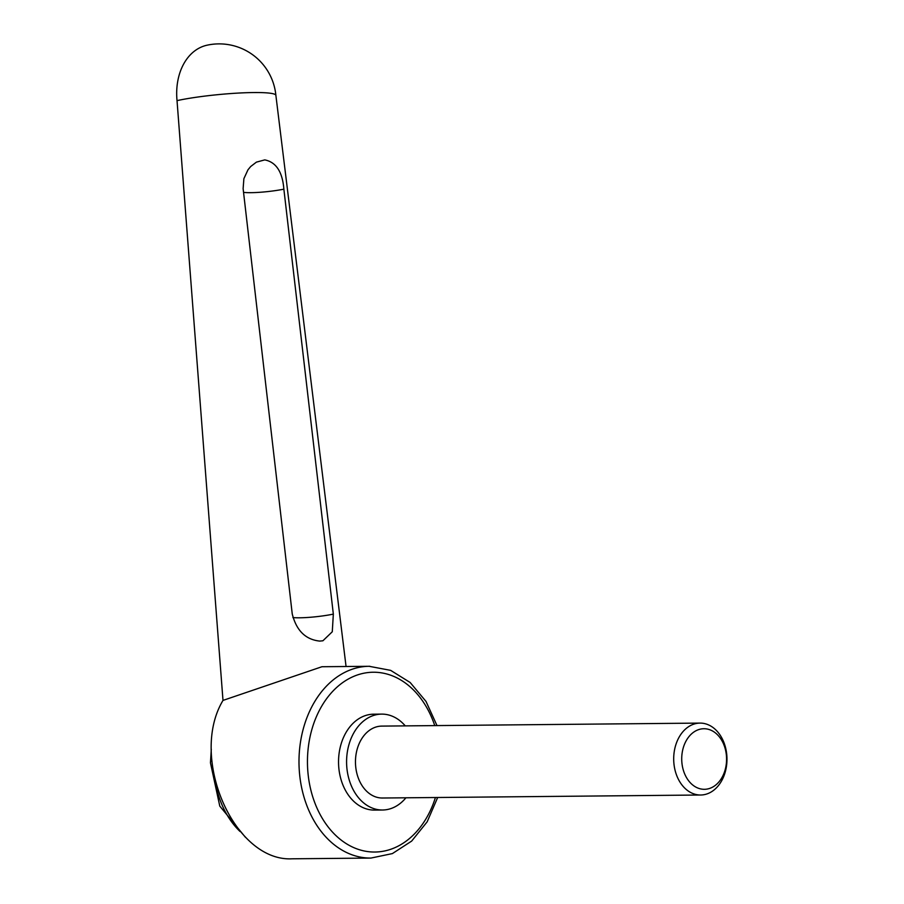 <?xml version="1.0" encoding="UTF-8"?>
<svg xmlns="http://www.w3.org/2000/svg" width="904" height="904" viewBox="0 0 904 904"><rect width="100%" height="100%" fill="white"/><g stroke="black" fill="none" stroke-linecap="round" stroke-linejoin="round"><path stroke-width="1.36" d="M177.026 100.626A56.929 41.708 77.7 0 1 207.039 45.2A56.929 56.929 0 0 1 275.878 95.361A56.929 6.26 174.5 0 0 275.878 95.349A56.929 6.26 174.5 0 0 257.064 92.536A56.929 6.26 174.5 0 0 177.026 100.626L222.994 700.408L321.937 666.734L369.114 666.293A95.892 71.032 -90.5 0 1 369.86 666.293M292.896 617.568A28.465 3.672 173.5 0 0 333.339 614.121L332.276 631.772L322.909 640.778L319.745 641.094C305.563 639.603 296.388 630.551 292.241 613.929L243.119 188.642L243.888 178.664L247.978 169.794L250.702 166.505L256.408 162.132L264.759 159.895C276.127 162.121 282.5 171.884 283.867 189.173A28.465 3.672 -6.5 0 1 243.549 192.36M222.994 700.408C188.653 757.631 234.226 861.998 292.15 858.8L370.934 858.065A95.892 71.032 -90.5 0 1 370.188 858.065A95.892 71.032 -90.5 0 1 298.987 761.846A95.892 71.032 -90.5 0 1 369.114 666.293L390.641 670.361L410.167 682.497L426.033 701.459L436.994 725.584M405.252 725.878A47.946 35.516 89.5 0 0 382.019 714.115A47.946 35.516 89.5 0 0 381.646 714.115A47.946 35.516 89.5 0 0 346.582 762.151A47.946 35.516 89.5 0 0 382.189 810.007A47.946 35.516 89.5 0 0 382.55 810.007A47.946 35.516 89.5 0 0 405.93 797.791M374.866 810.074A47.946 35.516 -90.5 0 1 374.505 810.086A47.946 35.516 -90.5 0 1 374.132 810.086A47.946 35.516 -90.5 0 1 338.537 762.219A47.946 35.516 -90.5 0 1 373.601 714.194A47.946 35.516 -90.5 0 1 373.962 714.194M700.272 723.098A35.957 26.634 89.5 0 0 700.001 723.098A35.957 26.634 89.5 0 0 673.695 759.123A35.957 26.634 89.5 0 0 700.397 795.011A35.957 26.634 89.5 0 0 700.679 795.011A35.957 26.634 89.5 0 0 726.974 758.987A35.957 26.634 89.5 0 0 700.272 723.098M704.092 728.737A30.284 22.43 89.5 0 0 681.718 758.919A30.284 22.43 89.5 0 0 704.205 789.305A30.284 22.43 89.5 0 0 726.579 759.123A30.284 22.43 89.5 0 0 704.092 728.737M382.72 798.017A35.957 26.634 -90.5 0 1 382.437 798.017A35.957 26.634 -90.5 0 1 382.166 798.017A35.957 26.634 -90.5 0 1 355.464 762.129A35.957 26.634 -90.5 0 1 381.759 726.104A35.957 26.634 -90.5 0 1 382.042 726.104M333.339 614.121L283.867 189.173M240.035 831.477A83.902 62.15 -90.5 0 1 215.378 782.638M434.745 725.607A89.891 66.591 89.5 0 0 359.95 674.169A89.891 66.591 89.5 0 0 307.45 761.835A89.891 66.591 89.5 0 0 374.211 852.031A89.891 66.591 89.5 0 0 435.423 797.52M382.55 810.007L374.505 810.086M245.459 837.319L219.785 806.108L210.462 762.84L211.299 749.201M381.759 726.104L700.001 723.098M382.437 798.017L700.679 795.011M437.672 797.497L427.163 821.815L411.67 841.082L392.381 853.591L370.934 858.065M381.646 714.115L373.601 714.194M275.878 95.349L346.062 666.508"/></g></svg>
